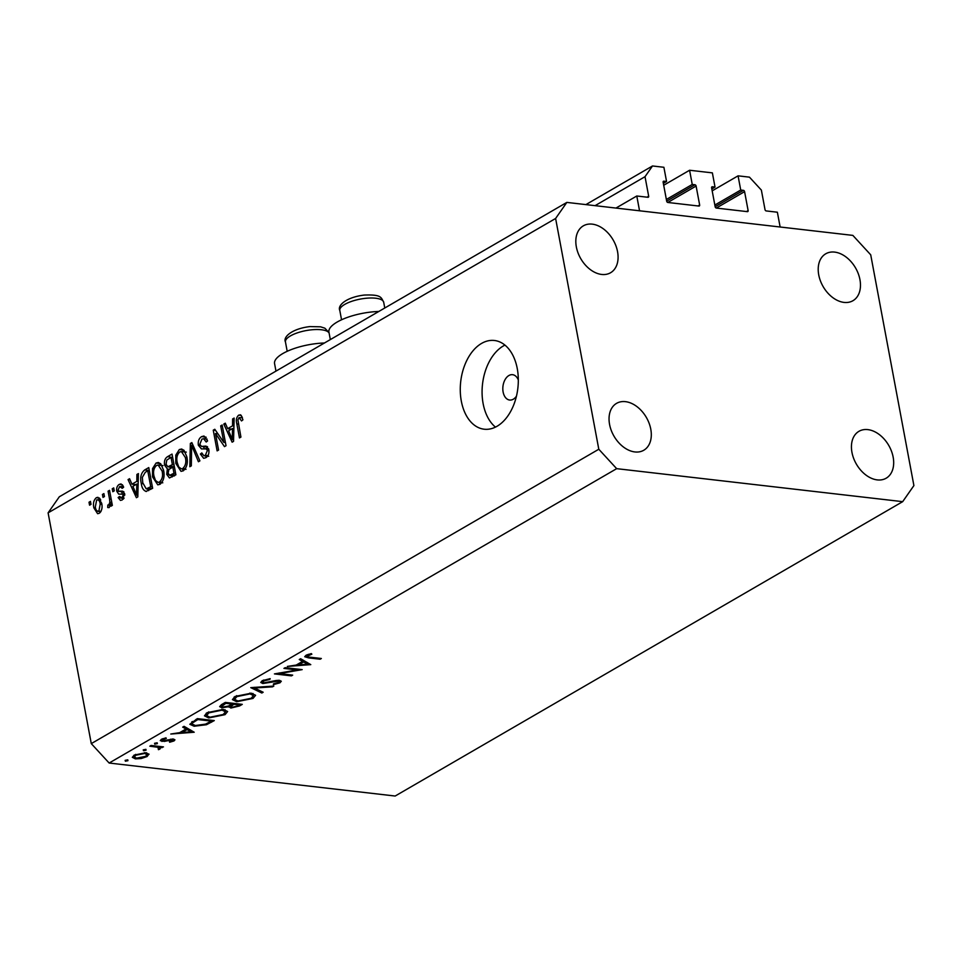 <?xml version="1.0" encoding="UTF-8"?>
<svg xmlns="http://www.w3.org/2000/svg" width="962" height="962" viewBox="0 0 962 962"><rect width="100%" height="100%" fill="white"/><g stroke="black" fill="none" stroke-linecap="round" stroke-linejoin="round"><path stroke-width="1.44" d="M636.784 195.995L647.931 197.282A1.275 0.878 -120.1 0 0 648.677 196.212L645.021 176.683L652.501 165.969L663.9 167.28L666.558 181.481L663.888 181.181A1.275 0.878 -120.1 0 0 663.143 182.251L666.678 201.178A1.275 0.878 -120.1 0 0 667.881 202.477L698.905 206.06A1.275 0.878 -120.1 0 0 699.651 204.99L696.103 186.051A1.275 0.878 -120.1 0 0 694.913 184.752L692.243 184.451L689.586 170.25L712.373 172.871L715.031 187.073L712.361 186.772A1.275 0.878 -120.1 0 0 711.615 187.843L715.163 206.77A1.275 0.878 -120.1 0 0 716.353 208.069L747.378 211.652A1.275 0.878 -120.1 0 0 748.123 210.582L744.588 191.642A1.275 0.878 -120.1 0 0 743.385 190.344L740.728 190.043L738.07 175.842L749.458 177.152L761.375 190.103L765.018 209.632A1.275 0.878 -120.1 0 0 766.209 210.931L777.368 212.217L780.134 227.008L639.55 210.786L636.784 195.995L615.969 208.069M738.07 175.842L712.181 190.849M740.728 190.043L714.838 205.05M715.031 187.073L711.82 188.937M689.586 170.25L663.708 185.257M692.243 184.451L666.365 199.459M666.558 181.481L663.347 183.345M652.501 165.969L585.906 204.605M645.021 176.683L595.069 205.664M324.422 343.001A37.001 12.253 169.4 0 0 274.567 363.6L275.974 371.104M518.314 379.99A12.759 8.213 -83.4 0 0 512.566 374.687A12.759 8.213 -83.4 0 0 508.886 375.529A12.759 8.213 -83.4 0 0 502.825 389.261A12.759 8.213 -83.4 0 0 509.644 400.036A12.759 8.213 -83.4 0 0 513.323 399.206A12.759 8.213 -83.4 0 0 516.45 396.2M497.041 426.274A44.661 28.764 -83.4 0 0 518.29 378.222A44.661 28.764 -83.4 0 0 494.408 340.488A44.661 28.764 -83.4 0 0 481.541 343.434A44.661 28.764 -83.4 0 0 460.293 391.486A44.661 28.764 -83.4 0 0 484.175 429.208A44.661 28.764 -83.4 0 0 497.041 426.274M504.93 345.105A44.661 28.764 -83.4 0 0 503.354 345.947A44.661 28.764 -83.4 0 0 482.395 385.305A44.661 28.764 -83.4 0 0 495.466 427.116M851.959 452.38A27.116 18.699 59.9 0 0 886.158 478.21A27.116 18.699 59.9 0 0 893.157 457.142A27.116 18.699 59.9 0 0 858.958 431.313A27.116 18.699 59.9 0 0 851.959 452.38M609.571 424.422A27.116 18.699 59.9 0 0 643.77 450.252A27.116 18.699 59.9 0 0 650.781 429.184A27.116 18.699 59.9 0 0 616.57 403.355A27.116 18.699 59.9 0 0 609.571 424.422M576.346 246.921A27.116 18.699 59.9 0 0 610.557 272.751A27.116 18.699 59.9 0 0 617.556 251.671A27.116 18.699 59.9 0 0 583.345 225.842A27.116 18.699 59.9 0 0 576.346 246.921M818.734 274.879A27.116 18.699 59.9 0 0 852.945 300.709A27.116 18.699 59.9 0 0 859.944 279.629A27.116 18.699 59.9 0 0 825.733 253.8A27.116 18.699 59.9 0 0 818.734 274.879M297.27 669.937L283.946 668.398L285.197 667.664L302.164 669.624L279.305 673.592L292.664 675.132L291.402 675.865L274.435 673.905L297.27 669.937L297.102 669.035M262.818 683.537L260.75 682.455L262.217 680.699L270.178 678.655L269.865 679.437L263.961 680.892L262.842 682.178L264.093 682.816L276.094 680.507L279.461 680.35L281.301 681.24L279.966 682.804L273.364 684.631L273.461 683.85L278.367 682.515L278.271 681.084L262.818 683.537L262.277 680.663M278.98 680.302L279.22 681.565L278.126 680.302M250.769 687.638L273.833 686.062L272.486 686.844L254.461 687.998L263.167 692.243L261.82 693.025L250.769 687.638M235.077 696.44L251.286 693.181L255.603 695.285L253.018 698.436L236.664 701.719L232.431 699.602L235.077 696.44M207.095 712.662L223.316 709.415L227.621 711.519L225.048 714.658L208.694 717.953L204.461 715.824L207.095 712.662M184.067 726.334L194.216 732.238L170.791 734.03L179.666 732.659L186.003 728.98L182.696 727.128L184.067 726.334M125.12 760.365L127.705 759.848L127.946 760.689L125.373 761.207L125.204 760.317M127.705 759.848L127.946 760.689L127.802 759.872M395.166 796.031L109.151 763.034L91.282 743.614L48.1 512.854L59.319 496.777L566.834 202.405L852.849 235.389L870.718 254.822L913.9 485.582L902.681 501.659L395.166 796.031M902.681 501.659L616.666 468.662L109.151 763.034M148.942 754.052L147.102 756.541L141.173 758.561L135.365 758.862L132.323 757.31L134.259 755.062L145.935 752.729L149.014 754.304M143.23 749.867L145.815 749.35L146.056 750.192L143.482 750.697L143.314 749.819M145.815 749.35L146.056 750.192L145.911 749.362M160.221 746.524L159.945 749.097L158.417 749.675L158.021 747.294L149.819 746.199L151.07 745.466L163.468 746.897L160.389 747.414L160.786 747.991M158.658 748.785L158.862 746.368M154.533 743.313L157.107 742.796L157.359 743.638L154.774 744.143L154.617 743.265M157.107 742.796L157.359 743.638L157.203 742.808M173.352 739.056L174.964 739.838L174.014 740.932L169.637 742.243L169.42 741.63L172.499 740.752L172.15 739.79L164.358 741.425L160.269 740.644L161.375 739.333L165.981 737.83L166.294 738.443L162.963 739.477L163.155 740.752L173.352 739.056M172.499 740.752L172.006 739.02M162.819 738.672L163.155 740.752M194.132 726.238L189.815 724.278L197.33 718.626L214.298 720.586L206.433 724.735L194.132 726.238L193.951 725.264M221.525 704.605L225.312 702.404L242.28 704.364L239.55 705.952L230.904 708.044L228.908 706.685L221.873 707.743L219.661 706.637L221.525 704.605L221.825 706.336L223.136 707.022L228.451 706.036L232.107 704.064L225.793 703.33L221.825 706.336M228.86 707.082L228.764 705.904M300.625 658.717L310.774 664.634L287.349 666.426L296.224 665.055L302.561 661.375L299.254 659.523L300.625 658.717M307.455 654.629L307.624 655.567C306.625 656.577 307.431 657.118 310.065 657.19L321.356 658.501L320.093 659.223L308.646 657.9L304.714 656.721L305.952 655.326L311.291 653.595L311.856 654.172L306.986 656.361L306.722 654.93M223.785 442.34L220.695 425.853L222.15 425.012L226.022 445.719L224.483 446.621L215.488 433.537L218.578 450.048L217.123 450.889L213.251 430.17L214.803 429.268L223.785 442.34L225.433 442.532M208.658 448.893L201.431 448.905L198.34 445.214C197.871 441.149 198.966 438.287 201.623 436.628L203.992 436.014L207.6 440.909L206.205 442.015L203.607 438.708L201.948 439.117L199.783 444.3L201.491 446.416L205.94 446.079L208.85 449.699C209.319 453.463 208.321 456.132 205.856 457.72L203.619 458.297L200.397 454.028L201.804 452.922L203.86 455.735L205.351 455.327L207.383 450.493L205.856 448.4L208.61 448.725M189.827 466.726L190.356 443.458L191.847 442.592L199.916 460.87L198.412 461.736L191.63 445.394L191.33 465.848L189.827 466.726M179.317 449.555L181.614 449.001L184.055 450.408L186.796 456.697C188.119 462.758 186.953 467.46 183.285 470.803L181.024 471.344L175.769 463.371L175.793 455.11L179.317 449.555L183.694 450.06M156.072 463.047L158.357 462.481L160.798 463.9L163.552 470.177C164.875 476.238 163.696 480.952 160.041 484.295L157.78 484.836L152.513 476.863L152.549 468.59L156.072 463.047L160.45 463.552M136.832 481.361L136.905 474.458L138.408 473.581L137.819 496.885L136.4 497.703L128.054 479.593L129.569 478.715L131.95 484.187L136.832 481.361L138.215 481.517M89.562 505.194L89.009 502.236L90.452 501.394L91.017 504.353L89.562 505.194M616.666 468.662L598.797 449.242L91.282 743.614M598.797 449.242L555.615 218.47L48.1 512.854M93.891 507.924C92.869 503.547 93.675 500.144 96.308 497.703L97.944 497.306L101.671 503.234C102.657 507.563 101.84 510.918 99.23 513.299L97.607 513.696L93.891 507.924L95.587 508.116M102.994 497.402L102.441 494.444L103.896 493.602L104.449 496.56L102.994 497.402M109.536 498.989L108.081 491.173L109.536 490.331L112.35 505.399L110.895 506.24L110.45 503.835L109.235 507.503L107.708 507.491L107.852 505.026L108.886 504.725L109.86 502.212L109.536 498.989L111.183 499.182M109.235 507.503L107.708 507.491L108.934 507.635M112.807 491.714L112.253 488.756L113.708 487.914L114.262 490.873L112.807 491.714M116.751 491.233C116.318 488.023 117.16 485.738 119.276 484.391L121.032 483.922L123.641 487.217L122.246 488.323L119.577 486.592L118.134 490.031L118.723 491.197L122.511 491.125L124.675 493.783L122.258 499.951L120.442 500.408L118.134 497.57L119.541 496.464L121.801 497.823L123.28 494.937L122.427 493.915L124.735 494.179L118.687 494.119L116.751 491.233L121.561 491.582M123.449 486.628L119.577 486.592M118.723 491.197L123.617 491.618M123.87 498.448L120.827 498.088L124.074 498.088M146.404 491.486C143.578 490.716 141.871 488.071 141.282 483.525C139.887 477.537 141.005 473.015 144.637 469.973L148.761 467.58L152.645 488.287L145.887 491.462M169.144 469.276L167.496 469.095L164.622 465.127C163.985 461.038 165.019 458.189 167.713 456.589L172.018 454.088L175.89 474.807L169.432 477.946L166.739 474.338L167.328 469.071M232.563 425.829L232.624 418.939L234.139 418.061L233.55 441.366L232.131 442.183L223.785 424.062L225.288 423.184L227.669 428.667L232.563 425.829L233.934 425.986M238.696 415.115L241.161 415.307L242.929 419.817L241.522 420.935L239.093 417.568L237.927 419.973L240.921 437.085L239.466 437.926L236.832 423.869C235.822 420.117 236.448 417.195 238.696 415.115L241.246 415.404M240.103 414.742L241.161 415.307M242.412 417.724L239.093 417.568M555.615 218.47L566.834 202.405M90.656 502.429L89.009 502.236M99.483 498.075L96.308 497.703M100.144 512.578L99.615 511.556M99.555 499.867L100.24 498.989M100.83 511.7L97.908 511.363L98.87 511.135L100.228 504.088C99.832 500.949 98.641 499.543 96.681 499.879L95.322 506.938C95.719 510.064 96.897 511.471 98.87 511.135L101.01 511.375M101.852 504.28L100.228 504.088M100.757 500.012L96.681 499.879M104.088 494.636L102.441 494.444M109.728 491.366L108.081 491.173M112.097 504.028L110.45 503.835M110.281 505.303L107.852 505.026M110.341 504.894L108.886 504.725M111.796 502.441L109.86 502.212M113.901 488.949L112.253 488.756M122.451 484.752L119.276 484.391M123.316 499.122L123.052 498.352M120.238 497.811L118.134 497.57M124.807 495.105L123.28 494.937M122.378 493.915L121.597 491.798M122.463 486.519L123.076 485.75M138.384 474.639L136.905 474.458M130.05 479.822L128.054 479.593M135.81 484.632L131.95 484.187M136.628 490.848L136.808 484.054L132.876 486.327L136.712 495.141L136.628 490.848L137.975 490.993M138.143 484.211L136.808 484.054M137.867 495.274L136.712 495.141M149.314 470.514L144.637 469.973M148.617 490.62L147.631 489.033M142.941 483.718L141.282 483.525M150.733 486.712L147.763 470.839L145.274 472.294L142.352 477.332L142.737 482.708L146.224 488.864L150.733 486.712L152.381 486.904M149.411 471.031L147.763 470.839M152.14 488.576L148.28 488.131M150.745 489.393L146.224 488.864M160.257 484.151L158.983 482.383M154.185 477.056L152.513 476.863M154.148 468.783L152.549 468.59M159.151 465.175L160.666 463.768M159.572 481.878C162.374 479.268 163.203 475.637 162.085 470.983L158.177 465.055L156.541 465.452C153.812 468.001 152.958 471.536 153.98 476.082L155.459 480.411L157.936 482.263L162.181 482.178M163.72 471.176L162.085 470.983M172.042 457.479L167.713 456.589M172.282 476.899L171.753 475.601M168.603 474.555L166.739 474.338M170.442 468.422L169.793 467.015M166.354 465.331L164.622 465.127M173.725 467.147L174.399 466.81M173.99 473.22L172.823 467.039L168.867 469.552L168.134 473.148L169.625 475.348L173.99 473.22L175.637 473.412M174.471 467.231L172.823 467.039M172.378 464.622L171.02 457.359L166.775 460.101L166.065 464.261L167.845 466.798L172.378 464.622L174.026 464.802M172.667 457.551L171.02 457.359M183.514 470.671L182.239 468.903M177.441 463.564L175.769 463.371M177.405 455.291L175.793 455.11M182.407 451.683L183.922 450.276M182.828 468.398C185.618 465.788 186.46 462.157 185.341 457.503L181.421 451.575L179.786 451.972C177.056 454.509 176.202 458.056 177.236 462.59L178.716 466.919L181.193 468.783L185.425 468.698M186.965 457.696L185.341 457.503M192.34 443.686L190.356 443.458M193.17 445.574L191.63 445.394M205.976 437.121L201.623 436.628M201.491 446.416L207.612 446.933M206.325 457.407L205.603 455.94M202.236 454.244L200.397 454.028M207.948 455.627L205.351 455.327M208.982 450.673L207.383 450.493M204.353 448.508L203.391 446.633M200.144 445.418L198.34 445.214M204.593 438.816L206.181 437.361M222.342 426.046L220.695 425.853M217.929 433.814L215.488 433.537M215.608 430.447L213.251 430.17M234.115 419.107L232.624 418.939M225.769 424.29L223.785 424.062M231.529 429.112L227.669 428.667M232.347 435.317L232.539 428.523L228.607 430.808L232.431 439.622L232.347 435.317L233.694 435.473M233.862 428.679L232.539 428.523M233.586 439.754L232.431 439.622M238.48 424.062L236.832 423.869M241.835 417.652L242.171 417.015M330.327 339.586L328.92 332.082A37.001 12.253 -10.6 0 1 378.775 311.484M146.861 755.278L147.102 756.541M141.041 757.9L141.173 758.561M135.161 757.803L135.365 758.862M136.604 758.14L145.575 756.372L146.994 754.641L144.673 753.462L135.786 755.242L134.295 756.998L136.604 758.14M135.63 754.376L135.786 755.242M144.516 752.645L144.673 753.462M162.049 746.728L162.217 747.63M159.439 746.428L159.945 749.097M158.285 748.953L158.417 749.675M157.816 746.247L158.021 747.294M173.677 739.105L174.014 740.932M169.516 741.618L169.637 742.243M170.551 739.177L170.683 739.862M167.809 739.85L167.941 740.56M164.237 740.752L164.358 741.425M161.544 739.237L161.965 741.486M185.678 727.236L186.003 728.98M182.071 732.479L191.017 731.793L187.061 729.581L182.071 732.479L181.866 731.385M190.692 730.05L191.017 731.793M186.736 727.825L187.061 729.581M206.265 723.821L206.433 724.735M211.135 720.225L211.303 721.115L197.823 719.564L192.653 722.859L192.111 724.049L195.382 725.516L205.555 724.121L211.303 721.115L211.484 722.221M197.655 718.674L197.823 719.564M192.4 721.512L192.653 722.859M224.795 713.323L225.048 714.658M208.513 716.967L208.694 717.953M209.956 717.219L223.244 714.489L225.445 711.808L222.066 710.136L208.886 712.842L206.577 715.584L209.956 717.219M208.706 711.844L208.886 712.842M221.909 709.295L222.066 710.136M230.339 705.074L230.904 708.044M221.308 704.725L221.873 707.743M237.578 705.88L239.285 704.893L233.838 704.268L230.856 706.673L232.119 707.311L237.578 705.88M239.117 704.004L239.285 704.893M232.72 703.258L232.996 704.749M233.67 703.366L233.838 704.268M231.938 703.174L232.107 704.064M223.797 703.282L224.002 704.376M225.625 702.44L225.793 703.33M252.778 697.101L253.018 698.436M236.484 700.733L236.664 701.719M237.927 700.997L251.214 698.268L253.427 695.574L250.036 693.915L236.856 696.608L234.548 699.35L237.927 700.997M236.676 695.622L236.856 696.608M249.88 693.073L250.036 693.915M272.366 686.159L272.486 686.844M254.329 687.313L254.461 687.998M261.52 691.45L261.82 693.025M269.721 678.703L269.865 679.437M263.78 679.954L263.961 680.892M279.509 680.35L279.966 682.804M275.036 680.711L275.156 681.361M271.464 681.577L271.585 682.262M279.196 672.991L279.305 673.592M291.245 674.975L291.402 675.865M302.236 659.631L302.561 661.375M298.629 664.874L307.575 664.189L303.619 661.976L298.629 664.874L298.424 663.78M307.239 662.445L307.575 664.189M303.295 660.221L303.619 661.976M319.925 658.333L320.093 659.223M308.634 654.244L308.79 655.062M743.385 190.344L715.151 206.722M744.588 191.642L716.281 208.057M748.123 210.582L746.464 211.544M712.361 186.772L711.676 187.169M694.913 184.752L666.678 201.13M696.103 186.051L667.808 202.465M699.651 204.99L697.979 205.952M663.888 181.181L663.191 181.577M648.677 196.212L647.017 197.174M175.469 475.048L171.609 474.603M174.375 466.714L169.697 466.173M194.468 448.532L192.809 448.34M207.191 446.56L204.016 446.188M153.812 745.778L153.98 746.68M196.007 719.396L196.212 720.49M239.189 704.004L239.55 705.952M308.465 656.986L308.646 657.9M365.656 298.304A22.33 7.395 169.4 0 0 339.802 310.449C337.193 305.387 346.512 297.162 364.225 295.069C381.649 294.372 381.048 297.486 383.694 302.236A22.33 7.395 169.4 0 0 365.656 298.304M329.1 333.056A22.33 7.395 169.4 0 0 311.303 329.834A22.33 7.395 169.4 0 0 285.449 341.967C282.84 336.916 292.159 328.679 309.884 326.587L320.587 326.815L324.867 328.198L329.004 332.563M119.06 491.293L123.906 491.859M157.936 482.263L162.782 482.828M158.177 465.055L163.023 465.62M169.625 475.348L174.471 475.913M167.845 466.798L172.691 467.352M181.193 468.783L186.039 469.336M181.421 451.575L186.279 452.128M203.607 438.708L207.107 439.105M203.86 455.735L208.706 456.289M134.295 756.998L133.971 755.242M146.994 754.641L146.657 752.837M172.944 740.211L172.715 739.008M162.289 740.283L162.049 738.996M192.111 724.049L191.715 721.945M206.577 715.584L206.145 713.275M225.445 711.808L225.06 709.716M230.856 706.673L230.531 704.966M234.548 699.35L234.115 697.041M253.427 695.574L253.03 693.494M262.842 682.178L262.542 680.519M341.546 319.781L339.802 310.449M384.776 308.008L383.694 302.236M287.193 351.31L285.449 341.967"/></g></svg>
